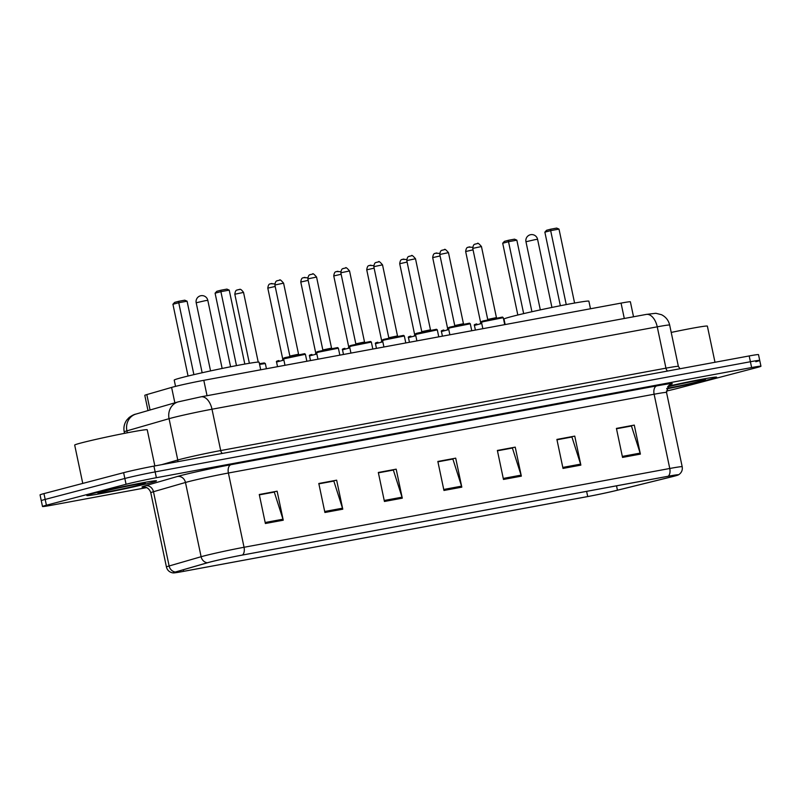 <?xml version="1.0" encoding="UTF-8"?>
<svg xmlns="http://www.w3.org/2000/svg" width="801" height="801" viewBox="0 0 801 801"><rect width="100%" height="100%" fill="white"/><g stroke="black" fill="none" stroke-linecap="round" stroke-linejoin="round"><path stroke-width="1.2" d="M148.005 410.593L144.791 395.344A22.248 0.781 -11.9 0 1 146.813 394.583L171.604 387.414A22.248 0.781 -11.9 0 1 173.497 386.893A22.248 0.781 -11.9 0 1 203.804 380.325L621.055 303.108A22.248 0.781 -11.9 0 1 630.377 301.787L633.531 316.775M755.814 361.712A22.248 0.781 168.1 0 0 759.728 360.43L758.507 354.623A22.248 0.781 168.1 0 0 749.185 355.944L153.932 466.102A22.248 0.781 168.1 0 0 123.624 472.68L43.955 493.606A22.248 0.781 168.1 0 0 40.05 494.888L41.272 500.695A22.248 0.781 168.1 0 1 45.186 499.413A22.248 0.781 168.1 0 0 41.272 500.695L42.493 506.492A22.248 0.781 168.1 0 0 51.815 505.181L146.733 487.609M666.392 391.058A22.248 0.781 168.1 0 0 677.376 388.445L757.045 367.509A22.248 0.781 168.1 0 0 760.95 366.227A22.248 0.781 168.1 0 0 751.628 367.549L156.375 477.706A22.248 0.781 168.1 0 0 126.067 484.275L124.846 478.477L45.186 499.413L124.846 478.477A22.248 0.781 168.1 0 1 155.154 471.899A22.248 0.781 168.1 0 0 124.846 478.477L123.624 472.68M751.628 367.549L750.407 361.742L155.154 471.899L750.407 361.742A22.248 0.781 168.1 0 1 759.728 360.43A22.248 0.781 168.1 0 0 750.407 361.742L749.185 355.944M93.086 493.476A35.594 1.242 168.1 0 0 86.828 495.529A35.594 1.242 168.1 0 0 111.339 491.574A35.594 1.242 168.1 0 0 150.228 482.903A35.594 1.242 168.1 0 0 156.485 480.85A35.594 1.242 168.1 0 0 131.975 484.805A35.594 1.242 168.1 0 0 93.086 493.476A35.594 1.242 168.1 0 0 86.828 495.529A35.594 1.242 168.1 0 0 111.339 491.574A35.594 1.242 168.1 0 0 150.228 482.903A35.594 1.242 168.1 0 0 156.485 480.85A35.594 1.242 168.1 0 0 131.975 484.805A35.594 1.242 168.1 0 0 93.086 493.476M666.692 388.855A35.594 1.242 168.1 0 0 710.367 379.243A35.594 1.242 168.1 0 0 716.615 377.191A35.594 1.242 168.1 0 0 668.094 386.242A35.594 1.242 168.1 0 1 716.615 377.191A35.594 1.242 168.1 0 1 710.367 379.243A35.594 1.242 168.1 0 1 666.692 388.855M209.862 562.122A23.73 0.831 -11.9 0 1 242.192 555.103L667.914 476.325A23.73 0.831 -11.9 0 1 677.856 474.913A23.73 0.831 -11.9 0 1 671.088 476.945L617.441 490.202A23.73 0.831 -11.9 0 1 587.714 496.55L183.649 571.333A23.73 0.831 -11.9 0 1 173.707 572.735A23.73 0.831 -11.9 0 1 175.86 571.914L207.849 562.672A23.73 0.831 -11.9 0 1 209.862 562.122M209.391 562.212A24.32 0.851 168.1 0 0 207.319 562.773L175.329 572.024A24.32 0.851 168.1 0 0 173.316 572.915A24.32 0.851 168.1 0 0 183.319 571.413L587.373 496.64A24.32 0.851 168.1 0 0 617.851 490.132L671.498 476.875A24.32 0.851 168.1 0 0 678.287 474.933A24.32 0.851 168.1 0 0 668.244 476.235L242.523 555.023A24.32 0.851 168.1 0 0 209.391 562.212M616.5 428.765L631.448 426.002L640.129 453.116A5.927 3.424 79.5 0 1 640.389 454.107L634.282 425.101L616.42 428.405L622.537 457.411L640.389 454.107M616.47 428.655L634.282 425.101M556.975 439.789L571.924 437.016L580.605 464.129A5.927 3.424 79.5 0 1 580.865 465.121L574.758 436.114L556.895 439.419L563.013 468.425L580.865 465.121M556.945 439.669L574.758 436.114M497.451 450.803L512.4 448.029L521.081 475.143A5.927 3.424 79.5 0 1 521.341 476.144L515.233 447.138L497.371 450.442L503.479 479.449L521.341 476.144M497.421 450.683L515.233 447.138M259.344 494.868L274.292 492.094L282.973 519.208A5.927 3.424 79.5 0 1 283.244 520.199L277.126 491.193L259.274 494.497L265.381 523.504L283.244 520.199M259.324 494.748L277.126 491.193M318.868 483.844L333.827 481.081L342.498 508.194A5.927 3.424 79.5 0 1 342.768 509.186L336.65 480.179L318.798 483.484L324.906 512.49L342.768 509.186M318.848 483.734L336.65 480.179M378.392 472.83L393.351 470.067L402.032 497.181A5.927 3.424 79.5 0 1 402.292 498.172L396.175 469.166L378.322 472.47L384.43 501.476L402.292 498.172M378.372 472.72L396.175 469.166M437.917 461.817L452.875 459.053L461.556 486.157A5.927 3.424 79.5 0 1 461.817 487.158L455.699 458.152L437.847 461.456L443.954 490.462L461.817 487.158M437.897 461.706L455.699 458.152M126.067 484.275L46.408 505.211A22.248 0.781 168.1 0 0 42.493 506.492M154.853 465.932L147.234 429.787A37.076 1.292 168.1 0 0 121.702 433.902A37.076 1.292 168.1 0 0 81.191 442.943A37.076 1.292 168.1 0 0 74.683 445.076L82.763 483.414M102.248 491.784A24.18 0.841 168.1 0 0 98.002 493.146A24.18 0.841 168.1 0 0 114.253 490.562A24.18 0.841 168.1 0 0 141.066 484.595A24.18 0.841 168.1 0 0 145.291 483.183A24.18 0.841 168.1 0 0 128.27 485.967A24.18 0.841 168.1 0 0 102.248 491.784M260.705 369.792L259.113 362.212A43.374 1.512 168.1 0 0 229.236 367.028A43.374 1.512 168.1 0 0 181.847 377.601A43.374 1.512 168.1 0 0 174.218 380.105L175.539 386.372M220.946 290.212L220.896 291.664L215.089 293.186L216.801 291.304L220.946 290.212L226.903 289.111L229.226 290.122L220.896 291.664L236.475 365.616M215.089 293.186L230.588 366.768M229.226 290.122L244.816 364.075M178.793 301.286L178.743 302.738L172.926 304.27L174.648 302.377L178.793 301.286L184.751 300.185L187.074 301.196L178.743 302.738L193.892 374.648M172.926 304.27L188.055 376.039M187.074 301.196L202.152 372.755M714.993 362.272L707.373 326.127A37.076 1.292 168.1 0 0 671.218 332.425M666.873 388.345A24.18 0.841 168.1 0 0 701.195 380.936A24.18 0.841 168.1 0 0 705.431 379.524A24.18 0.841 168.1 0 0 691.964 381.616A24.18 0.841 168.1 0 0 667.674 386.813M590.477 308.765L588.885 301.186A43.374 1.512 168.1 0 0 559.008 306.002A43.374 1.512 168.1 0 0 511.619 316.575A43.374 1.512 168.1 0 0 503.989 319.078L505.151 324.555M550.718 229.186L550.667 230.638L544.86 232.16L546.572 230.277L550.718 229.186L556.675 228.085L558.998 229.096L550.667 230.638L566.247 304.59M544.86 232.16L560.36 305.742M558.998 229.096L574.587 303.048M508.565 240.26L508.515 241.712L502.698 243.234L504.42 241.351L508.565 240.26L514.522 239.159L516.845 240.17L508.515 241.712L523.664 313.622M502.698 243.234L517.826 315.003M516.845 240.17L531.924 311.729M174.858 402.823L171.604 387.414M207.048 395.704L203.804 380.325M150.057 409.992L146.813 394.583M624.299 318.488L621.055 303.108M222.408 453.426A3.705 2.143 79.5 0 1 220.696 450.552L211.995 409.221A14.829 8.561 -100.5 0 0 200.991 396.825L646.247 314.423A14.829 8.561 -100.5 0 1 657.241 326.828L211.995 409.221A29.657 1.031 168.1 0 0 171.584 417.992A29.657 1.031 168.1 0 0 169.061 418.683L177.772 460.014A29.657 1.031 -11.9 0 1 180.295 459.323A29.657 1.031 -11.9 0 1 220.696 450.552L665.951 368.16A29.657 1.031 -11.9 0 1 678.377 366.407L669.666 325.076A29.657 1.031 168.1 0 0 657.241 326.828L665.951 368.16A3.705 2.143 79.5 0 0 667.654 371.033M43.955 493.606L46.408 505.211M153.932 466.102L156.375 477.706M135.95 414.077A14.829 13.397 73.9 0 0 126.908 430.868A29.657 1.031 168.1 0 0 124.215 431.889C123.384 427.524 124.255 423.539 126.848 419.934L129.091 417.541C131.945 415.489 134.238 414.337 135.95 414.077L178.112 401.892A14.829 13.397 73.9 0 0 169.061 418.683L126.908 430.868L127.319 432.81M161.682 464.67L177.772 460.014A3.705 3.354 -106.1 0 1 177.772 461.686M144.42 486.978A37.076 1.292 -11.9 0 1 145.371 485.746L177.361 476.495A37.076 1.292 -11.9 0 1 231.018 464.68L656.74 385.892A7.419 4.285 -100.5 0 0 654.117 394.232L228.395 473.021A29.657 1.031 168.1 0 0 187.985 481.781A29.657 1.031 168.1 0 0 185.472 482.472L153.482 491.724A29.657 1.031 168.1 0 0 150.788 492.745C148.786 486.367 142.698 486.768 144.02 486.958L144.03 486.958M656.74 385.892A37.076 1.292 -11.9 0 1 670.047 384.63M666.542 392.48A29.657 1.031 168.1 0 0 654.117 394.232L669.766 468.485A29.657 1.031 -11.9 0 1 682.192 466.733L666.542 392.48L668.675 385.641L670.397 384.46M173.316 572.915L172.325 572.785C169.201 572.034 167.239 570.102 166.438 566.998A29.657 1.031 -11.9 0 1 169.131 565.977L201.111 556.725A29.657 1.031 -11.9 0 1 203.634 556.034A29.657 1.031 -11.9 0 1 244.045 547.273A7.419 4.285 79.5 0 1 242.523 555.023M207.319 562.773A7.419 6.698 73.9 0 1 201.111 556.725L185.472 482.472A7.419 6.698 -106.1 0 0 177.361 476.495M145.371 485.746A7.419 6.698 -106.1 0 1 153.482 491.724L169.131 565.977A7.419 6.698 73.9 0 0 175.329 572.024M668.244 476.235A7.419 4.285 -100.5 0 0 669.766 468.485L244.045 547.273L228.395 473.021A7.419 4.285 -100.5 0 1 231.018 464.68M587.714 496.55L586.612 491.363M617.441 490.202L616.52 485.837M671.088 476.945L670.848 475.794M183.649 571.333L183.319 569.761M461.556 486.157L443.744 489.461M402.032 497.181L384.22 500.475M342.498 508.194L324.695 511.489M282.973 519.208L265.171 522.502M521.081 475.143L503.268 478.437M580.605 464.129L562.793 467.424M640.129 453.116L622.327 456.41M205.316 300.675L207.799 300.325A5.927 5.927 0 0 0 200.921 295.709A5.927 5.927 0 0 0 196.195 302.768L205.316 300.675M535.088 239.639L537.571 239.289A5.927 5.927 0 0 0 530.693 234.683A5.927 5.927 0 0 0 525.967 241.742L535.088 239.639M285.997 357.416L304.65 353.682L305.401 354.292L283.634 358.888C283.073 358.347 283.854 357.867 285.997 357.416L302.698 354.322M274.883 284.996C275.614 279.559 277.536 281.191 277.697 280.6L279.549 280.24C279.679 279.169 281.021 280.14 283.584 283.164L274.883 284.996L289.852 356.055L298.563 354.222L299.214 354.793M277.877 280.56L279.068 280.34M318.568 352.14L316.605 352.78C316.045 352.25 316.836 351.759 318.968 351.309L337.621 347.584L338.372 348.195L318.568 352.14M307.854 278.888C308.585 273.451 310.508 275.083 310.678 274.503L312.53 274.132C312.66 273.061 314.002 274.042 316.565 277.056L307.854 278.888L322.833 349.957L331.544 348.125L332.195 348.695M319.008 351.309L335.669 348.225M310.848 274.463L312.04 274.242M351.539 346.042L349.586 346.683C349.026 346.142 349.817 345.662 351.949 345.211L370.603 341.476L371.354 342.087L351.539 346.042M340.836 272.791C341.566 267.354 343.489 268.986 343.649 268.395L345.511 268.025C345.631 266.963 346.983 267.935 349.546 270.958L340.836 272.791L355.814 343.849L364.515 342.017L365.166 342.588M351.979 345.201L368.65 342.117M343.829 268.355L345.021 268.135M384.52 339.934L382.568 340.575C382.007 340.045 382.788 339.554 384.921 339.103L403.574 335.379L404.335 335.989L384.52 339.934M373.817 266.683C374.548 261.246 376.47 262.878 376.63 262.297L378.483 261.927C378.613 260.856 379.954 261.837 382.518 264.851L373.817 266.683L388.785 337.752L397.496 335.919L398.147 336.49M384.961 339.103L401.631 336.019M376.81 262.257L378.002 262.037M417.902 333.006L436.555 329.271L437.306 329.882L415.539 334.478C414.978 333.937 415.769 333.456 417.902 333.006L434.603 329.912M406.788 260.585C407.519 255.149 409.441 256.781 409.601 256.19L411.464 255.819C411.584 254.758 412.936 255.729 415.499 258.753L406.788 260.585L421.767 331.644L430.467 329.812L431.118 330.382M409.782 256.15L410.973 255.93M450.472 327.729L448.52 328.37C447.959 327.839 448.74 327.349 450.883 326.898L469.536 323.173L470.287 323.784L450.472 327.729M439.769 254.478C440.5 249.041 442.422 250.673 442.583 250.092L444.435 249.722C444.565 248.65 445.907 249.632 448.47 252.645L439.769 254.478L454.738 325.546L463.449 323.714L464.099 324.285M450.913 326.898L467.584 323.814M442.763 250.052L443.954 249.832M483.454 321.632L481.491 322.272C480.93 321.732 481.721 321.241 483.854 320.8L502.507 317.066L503.258 317.677L483.454 321.632M472.74 248.38C473.471 242.943 475.394 244.565 475.564 243.985L477.416 243.614C477.546 242.553 478.888 243.524 481.451 246.548L472.74 248.38L487.719 319.439L496.43 317.607L497.081 318.177M483.894 320.79L500.555 317.707M475.734 243.945L476.925 243.724M262.638 363.564L259.424 363.714L264.29 362.933L265.341 363.544L259.574 364.405M234.823 294.237C235.554 288.801 237.476 290.433 237.637 289.842L239.099 289.531C239.249 290.473 239.599 286.948 243.534 292.405L234.823 294.237L249.371 363.284M237.817 289.802L239.008 289.582M283.884 360.1L276.555 362.022L277.536 366.678M278.948 360.55L278.918 360.56C276.776 361.001 275.995 361.491 276.555 362.022M282.413 359.989L283.644 358.918L284.986 365.296M275.194 286.468L267.804 288.14L282.773 359.198M270.798 283.704L271.99 283.484M316.866 354.002L309.526 355.924L310.508 360.57M311.929 354.442L311.889 354.453C309.757 354.903 308.966 355.394 309.526 355.924M315.394 353.882L316.615 352.82M308.165 280.36L300.775 282.032L315.754 353.101M303.769 277.597L304.961 277.376M349.847 347.894L342.508 349.817L343.489 354.473M344.901 348.345L344.871 348.355C342.738 348.795 341.947 349.286 342.508 349.817M348.365 347.784L349.596 346.713M341.146 274.262L333.757 275.934L348.735 346.993M336.75 271.499L337.942 271.279M382.818 341.797L375.489 343.719L376.46 348.365M377.882 342.237L377.842 342.247C375.709 342.698 374.928 343.188 375.489 343.719M381.346 341.677L382.568 340.615M374.127 268.155L366.738 269.827L381.707 340.896M369.732 265.391L370.913 265.171M415.799 335.689L408.46 337.611L409.441 342.267M410.863 336.14L410.823 336.15C408.69 336.59 407.899 337.081 408.46 337.611M414.317 335.579L415.549 334.508M407.098 262.057L399.709 263.729L414.688 334.788M402.703 259.294L403.894 259.073M448.77 329.591L441.441 331.514L442.422 336.16M443.834 330.032L443.804 330.042C441.661 330.493 440.88 330.983 441.441 331.514M447.298 329.471L448.53 328.41M440.079 255.95L432.69 257.622L447.659 328.69M435.684 253.186L436.875 252.966M481.751 323.484L474.412 325.406L475.394 330.062M476.815 323.934L476.775 323.944C474.643 324.385 473.852 324.876 474.412 325.406M480.28 323.374L481.501 322.302M473.051 249.852L465.661 251.524L480.64 322.583M468.655 247.088L469.847 246.868M178.112 401.892L200.991 396.825M124.215 431.889L124.525 433.351M680.009 368.74L678.377 366.407M646.247 314.423L655.849 313.281L661.486 314.703C665.821 316.886 668.555 320.34 669.666 325.076M678.287 474.933L679.148 474.402C681.691 472.46 682.712 469.897 682.192 466.733M760.95 366.227L759.728 360.43M166.438 566.998L150.788 492.745M222.157 368.47L207.799 300.325M210.553 370.913L196.195 302.768M551.929 307.434L537.571 239.289M540.325 309.887L525.967 241.742M305.401 354.292L306.863 361.251M283.584 283.164L298.563 354.222M289.852 356.055L289.491 356.845M316.605 352.78L317.957 359.198M338.372 348.195L339.844 355.143M316.565 277.056L331.544 348.125M322.833 349.957L322.473 350.748M349.586 346.683L350.938 353.091M371.354 342.087L372.815 349.046M349.546 270.958L364.515 342.017M355.814 343.849L355.444 344.64M382.568 340.575L383.919 346.993M404.335 335.989L405.797 342.938M382.518 264.851L397.496 335.919M388.785 337.752L388.425 338.543M415.539 334.478L416.89 340.886M437.306 329.882L438.768 336.841M415.499 258.753L430.467 329.812M421.767 331.644L421.396 332.435M448.52 328.37L449.872 334.788M470.287 323.784L471.749 330.733M448.47 252.645L463.449 323.714M454.738 325.546L454.377 326.327M481.491 322.272L482.843 328.68M503.258 317.677L504.73 324.635M481.451 246.548L496.43 317.607M487.719 319.439L487.358 320.23M243.534 292.405L258.222 362.092M265.341 363.544L266.433 368.73M274.813 283.904L270.618 283.744C270.458 284.325 268.535 282.703 267.804 288.14M307.794 277.797L303.599 277.637C303.429 278.227 301.506 276.595 300.775 282.032M340.765 271.699L336.57 271.539C336.41 272.12 334.488 270.498 333.757 275.934M373.747 265.592L369.551 265.431C369.391 266.022 367.469 264.39 366.738 269.827M406.728 259.494L402.523 259.334C402.362 259.914 400.44 258.292 399.709 263.729M439.699 253.386L435.504 253.226C435.344 253.817 433.421 252.185 432.69 257.622M472.68 247.289L468.485 247.129C468.315 247.709 466.392 246.087 465.661 251.524"/></g></svg>
